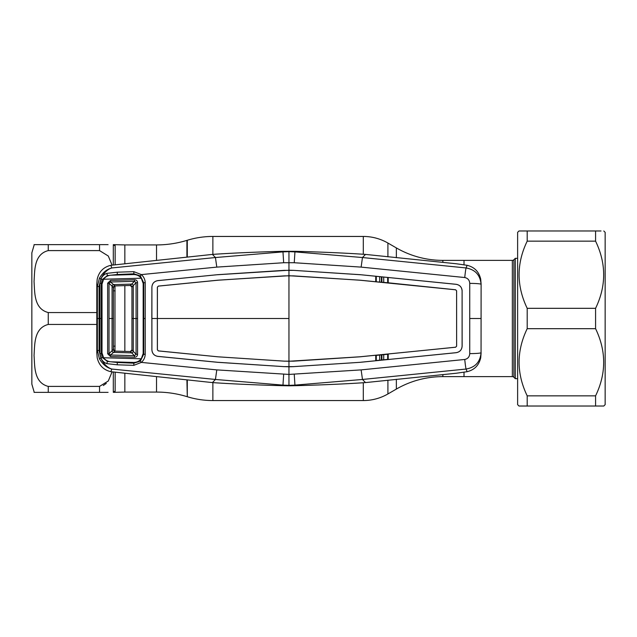 <?xml version="1.0" encoding="UTF-8"?>
<svg xmlns="http://www.w3.org/2000/svg" width="637" height="637" viewBox="0 0 637 637"><rect width="100%" height="100%" fill="white"/><g stroke="black" fill="none" stroke-linecap="round" stroke-linejoin="round"><path stroke-width="0.96" d="M186.912 379.867L187.286 396.732A87.524 87.524 0 0 0 212.869 400.554L363.297 400.554A49.232 49.232 0 0 0 387.909 393.961L396.357 389.08A92.994 92.994 0 0 1 442.858 376.626L512.339 376.626L512.339 260.374A2.19 2.19 0 0 0 513.892 259.737L515.301 258.327L517.626 258.327M113.752 244.648L124.844 244.927L124.844 263.439L124.844 244.927L156.527 244.927A103.935 103.935 0 0 0 186.912 240.38L187.286 240.268A87.524 87.524 0 0 1 212.869 236.446L363.297 236.446A49.232 49.232 0 0 1 387.909 243.039L387.909 256.807M512.339 260.374L464.015 260.374L464.015 264.769L464.015 260.374L442.858 260.374A92.994 92.994 0 0 1 396.357 247.92L387.909 243.039M186.912 396.62A103.935 103.935 0 0 0 156.527 392.073L124.844 392.073L124.844 373.561L124.844 392.073L113.752 392.352M124.844 351.377L124.844 285.623L124.844 351.377M464.015 372.231L464.015 376.626L464.015 372.231M513.892 259.737L513.892 377.263A2.19 2.19 0 0 0 512.339 376.626M513.892 377.263L515.301 378.673L517.626 378.673M515.301 258.327L515.301 378.673M34.239 392.352L31.85 384.143L31.85 252.857L34.239 244.648M96.808 324.448L48.261 324.448C33.713 328.135 34.82 344.84 34.048 355.406C34.828 365.988 33.673 382.638 48.261 386.404L48.261 392.352L34.048 392.352L108.075 392.352M96.808 312.552L48.261 312.552C33.697 308.794 34.828 292.208 34.048 281.578C34.804 270.948 33.753 254.274 48.261 250.596L99.539 250.596L108.29 256.018L112.048 265.072M107.645 283.226L110.535 280.431L110.551 281.984L114.979 285.902L114.979 351.098A1.64 1.64 0 0 1 113.386 349.458L109.023 353.702L107.645 353.774L107.645 283.226L109.023 283.298L109.023 353.702L110.551 355.016L110.535 356.569L107.645 353.774M115.146 372.422L115.146 391.365A2.19 2.166 180 0 0 113.306 392.352L113.306 372.135M103.313 385.512L106.283 383.402M113.386 290.591A2.19 0.82 180 0 0 115.146 290.926M113.386 346.409A2.19 0.82 180 0 1 115.146 346.074M113.609 286.706L113.386 289.795M108.075 244.648L34.048 244.648L48.261 244.648L48.261 250.596M115.146 264.578L115.146 245.635A2.19 2.166 0 0 1 113.306 244.648L113.306 264.865M113.386 347.197L113.617 350.294M48.261 386.404L99.539 386.404L108.29 380.99L112.048 371.928M31.85 289.23L31.85 377.032M379.7 276.816L379.684 281.952M381.404 282.119L381.412 276.991M381.874 277.031L381.905 282.167M383.729 282.35L383.697 277.214M102.286 279.516L99.42 278.21C102.7 272.62 106.841 269.196 111.833 267.954L215.449 257.531L282.971 251.886L282.51 251.32L295.409 251.32C309.805 251.663 341.814 252.746 365.503 254.41L362.469 257.531L361.123 267.11L294.246 262.739L283.672 262.739L216.795 267.11L141.358 274.603C143.763 276.745 145.045 279.428 145.212 282.653L145.204 318.5L143.723 318.5L143.731 282.788L140.331 275.853L133.85 273.822L117.351 274.507L107.358 275.582L102.286 279.516L101.307 283.433L101.307 353.567L102.286 357.484L101.044 358.169L99.945 353.67L99.945 283.33L101.044 278.831C102.183 276.124 104.142 274.292 106.912 273.353L117.216 272.19L133.818 271.657L141.358 274.603L140.331 275.853M295.409 251.32L294.947 251.886L362.469 257.531M283.672 262.739L282.971 251.886L288.959 251.639L294.947 251.886L294.246 262.739M362.485 257.539L466.085 267.954C475.266 269.602 480.25 275.049 481.054 284.285A10.94 0.892 -179.8 0 0 469.732 283.393C469.533 280.176 467.869 278.218 464.747 277.533L361.123 267.11M464.747 359.467A10.94 0.549 -95.4 0 0 466.085 369.046L467.104 371.697L456.259 373.242L365.503 382.59L362.469 379.469L466.085 369.046C475.266 367.398 480.25 361.951 481.054 352.715L481.11 284.038L481.054 352.715A10.94 0.892 179.8 0 1 469.732 353.607C469.533 356.824 467.869 358.782 464.747 359.467L361.123 369.89L288.959 374.421L216.795 369.89L141.358 362.397L140.331 361.147L143.723 354.212L143.723 318.5L143.158 318.5L143.166 353.543L141.287 358.79C139.312 361.211 136.748 362.429 133.603 362.445L111.22 361.816C108.043 361.649 105.511 360.295 103.624 357.763L102.008 352.914L102.031 318.5L99.977 318.5M469.732 353.607L469.732 283.393M362.485 379.461L361.123 369.89M288.959 385.815L282.51 385.68L282.971 385.114L288.959 385.361L288.959 385.815L295.409 385.68L294.947 385.114L362.469 379.469M295.409 385.68C309.805 385.337 341.814 384.254 365.503 382.59M456.633 346.138L456.61 290.862L456.633 346.138L455.654 347.221L359.961 356.784L288.959 361.259L288.959 366.793L293.753 366.649L284.19 366.625L288.959 366.793L288.959 385.361L294.947 385.114L294.246 374.261M464.747 277.533A10.94 0.549 95.4 0 1 466.085 267.954L467.104 265.303L456.259 263.758L365.503 254.41M481.11 284.038L480.712 279.197C478.976 271.712 474.438 267.086 467.104 265.303M481.11 352.962L480.712 357.803C478.976 365.288 474.438 369.914 467.104 371.697M379.684 355.048L379.7 360.184M381.412 360.009L381.404 354.881M383.697 359.786L383.729 354.65M381.905 354.833L381.874 359.969M282.51 385.68C268.113 385.337 236.104 384.254 212.424 382.59L215.449 379.469L282.971 385.114L283.672 374.261M360.446 362.294L293.753 366.625L360.446 362.294L456.227 352.691C459.85 352.014 461.825 349.832 462.136 346.162L462.104 290.838C461.801 287.183 459.842 285.018 456.227 284.333L375.75 276.251L388.196 277.485L388.228 282.979L375.726 281.745L387.662 282.74L387.662 277.605M462.104 290.838L462.104 346.162C461.801 349.817 459.842 351.982 456.227 352.667L388.196 359.515L387.662 359.395L387.662 354.26L388.228 354.021L388.196 359.515L360.446 362.262M387.662 354.26L376.276 355.382L376.276 360.518L387.662 359.395M376.276 360.518L375.75 360.749L375.726 355.255L376.276 355.382M456.61 346.138L455.654 347.197L359.961 356.816L293.394 361.163L284.54 361.163L217.958 356.816L158.358 350.883L157.403 349.824L157.379 318.5L151.877 318.5L151.901 349.817C152.163 353.519 154.146 355.709 157.809 356.386L217.472 362.294L284.166 366.649L217.472 362.262L157.809 356.354C154.17 355.685 152.195 353.503 151.901 349.817L151.901 287.183C152.163 283.481 154.146 281.291 157.809 280.614L217.472 274.706L157.809 280.646C154.17 281.315 152.195 283.497 151.901 287.183L151.845 318.5M456.633 290.862L455.654 289.779L387.662 282.74M456.61 290.862L455.654 289.803L359.961 280.216L293.394 275.869L284.524 275.869L217.965 280.216L158.358 286.117L157.403 287.176L157.379 318.5L288.959 318.5L288.959 275.71L217.958 280.184L158.358 286.085L157.371 287.176L157.347 318.5L157.371 349.824L158.358 350.915L217.958 356.816L284.54 361.163M376.276 276.482L376.276 281.618M360.446 274.738L293.753 270.375L360.446 274.706L375.75 276.251L375.726 281.745L359.961 280.184L288.959 275.71L288.959 270.239L217.472 274.738M288.959 318.5L288.959 361.259L284.524 361.131M217.472 274.706L284.166 270.351L293.753 270.375L288.959 270.207L288.959 251.185M360.446 274.706L456.227 284.309C459.85 284.986 461.825 287.168 462.136 290.838M215.433 257.539L216.795 267.11M145.212 282.653L143.118 282.804M133.866 362.437L133.85 363.178L140.331 361.147M143.118 354.196L145.212 354.347C145.045 357.572 143.763 360.255 141.358 362.397L133.818 365.343L117.216 364.81L106.912 363.647C104.142 362.7 102.183 360.876 101.044 358.169L100.909 358.153C103.727 364.046 107.366 367.676 111.833 369.046L215.433 379.461L216.795 369.89M133.866 274.563L133.818 271.657M117.216 272.19L117.351 274.507M145.204 318.5L145.212 354.347M102.286 357.484L107.358 361.418L117.351 362.493L133.85 363.178L133.818 365.343M117.351 362.493L117.216 364.81M107.358 361.418L106.912 363.647M107.518 360.956L107.366 361.394M102.055 353.551L99.945 353.67M102.055 283.449L99.945 283.33M107.518 276.044L107.366 275.606M106.912 273.353L107.358 275.582M99.046 286.451L97.357 286.562L96.808 284.038L97.206 279.197C98.95 271.712 103.481 267.086 110.814 265.303L111.833 267.954C107.366 269.324 103.727 272.954 100.909 278.847L99.046 286.451L99.046 350.549L100.909 358.153L99.42 358.79L97.357 350.438L97.357 286.562L99.42 278.21M99.046 350.549L97.357 350.438L96.808 352.962L97.206 357.803C98.95 365.288 103.481 369.914 110.814 371.697L111.833 369.046C106.841 367.804 102.7 364.38 99.42 358.79M110.814 265.303L212.424 254.41L215.449 257.531M282.51 251.32C268.113 251.663 236.104 252.746 212.424 254.41M110.814 371.697L212.424 382.59M96.808 318.389L96.808 284.038M96.808 318.611L96.808 352.962M114.979 351.098A1.64 1.64 -134.1 0 1 113.386 349.458L113.386 318.5L113.386 349.458L114.979 351.098L130.251 351.528A1.64 1.64 -0 0 0 131.939 349.888L131.939 349.888A1.64 1.64 0 0 1 130.251 351.528L114.979 351.098L110.551 355.016L134.518 355.677L136.079 354.276L131.939 349.888L131.939 318.5L131.939 349.888L130.251 351.528L134.518 355.677L134.511 357.238L110.535 356.569M131.939 318.5L131.939 287.112L130.251 285.472L134.518 281.323L110.551 281.984L109.023 283.298L112.056 286.093A1.64 1.274 -47.5 0 1 113.41 284.612L131.771 284.102A1.64 1.25 44.7 0 1 133.252 285.583L131.939 287.112A1.64 1.64 0 0 0 130.251 285.472L114.979 285.902A1.64 1.64 -0 0 0 113.386 287.542L113.386 318.5L113.386 287.542L112.072 286.101L112.056 350.907A1.64 1.274 47.3 0 0 113.426 352.372L131.763 352.89A1.64 1.25 -44.7 0 0 133.252 351.417L133.26 318.5L136.087 318.5L136.079 282.724L134.518 281.323L134.511 279.762C136.374 279.834 137.393 280.798 137.568 282.653L136.079 282.724L133.26 285.575L133.26 318.5L131.939 318.5L131.939 287.112A1.64 1.64 0 0 0 130.251 285.472L114.979 285.902A1.64 1.64 134.1 0 0 113.386 287.542L114.979 285.902M133.26 285.575L133.252 285.583A1.64 1.25 44.7 0 0 131.771 284.102M141.287 278.21L103.624 279.237C105.511 276.705 108.043 275.351 111.22 275.184L133.603 274.555C136.748 274.571 139.312 275.789 141.287 278.21L143.166 283.457L143.158 318.5M103.624 279.237L102.008 284.086L102.031 318.5M103.624 357.763L141.287 358.79M137.568 282.653L137.568 318.5L136.087 318.5L136.079 354.276L137.568 354.347C137.393 356.202 136.374 357.166 134.511 357.238M137.568 318.5L137.568 354.347M110.535 280.431L134.511 279.762M109.038 318.5L113.386 318.5M113.41 352.388A1.64 1.274 47.5 0 1 112.056 350.907M133.26 351.425A1.64 1.25 -44.7 0 1 131.771 352.898M113.426 284.628A1.64 1.274 -47.3 0 0 112.072 286.101M520.063 230.976L518.988 230.976L517.626 232.338L517.626 404.662L518.988 406.024L527.197 406.024L527.197 395.848C516.408 373.409 516.408 351.019 527.197 328.684L527.197 308.316C516.408 285.878 516.408 263.495 527.197 241.152L527.197 230.976L524.187 230.976M518.988 230.976L601.01 230.976M603.78 230.976L605.15 232.338L605.15 404.662L603.78 406.024L595.579 406.024L595.579 395.848C606.368 373.505 606.368 351.122 595.579 328.684L595.579 308.316C606.368 285.981 606.368 263.591 595.579 241.152L595.579 230.976L598.589 230.976M524.187 406.024L602.713 406.024M595.579 308.316L527.197 308.316M595.579 328.684L527.197 328.684M595.579 395.848L527.197 395.848M520.54 406.024L521.775 406.024M523.319 230.976L522.491 230.976M595.579 241.152L527.197 241.152M186.912 240.38L186.912 257.133M187.286 240.268L187.286 257.101M187.286 379.899L187.286 396.732M212.869 236.446L212.869 254.378M212.869 382.622L212.869 400.554M363.297 236.446L363.297 254.259M363.297 382.741L363.297 400.554M387.909 380.193L387.909 393.961M396.357 247.92L396.357 257.698M396.357 379.302L396.357 389.08M156.527 244.927L156.527 260.27M156.527 376.73L156.527 392.073M442.858 260.374L442.858 262.428M442.858 374.572L442.858 376.626M48.261 312.552L48.261 324.448M99.539 250.596L99.539 244.648M99.539 392.352L99.539 386.404M469.819 318.5L480.975 318.5M99.077 318.5L97.413 318.5"/></g></svg>
